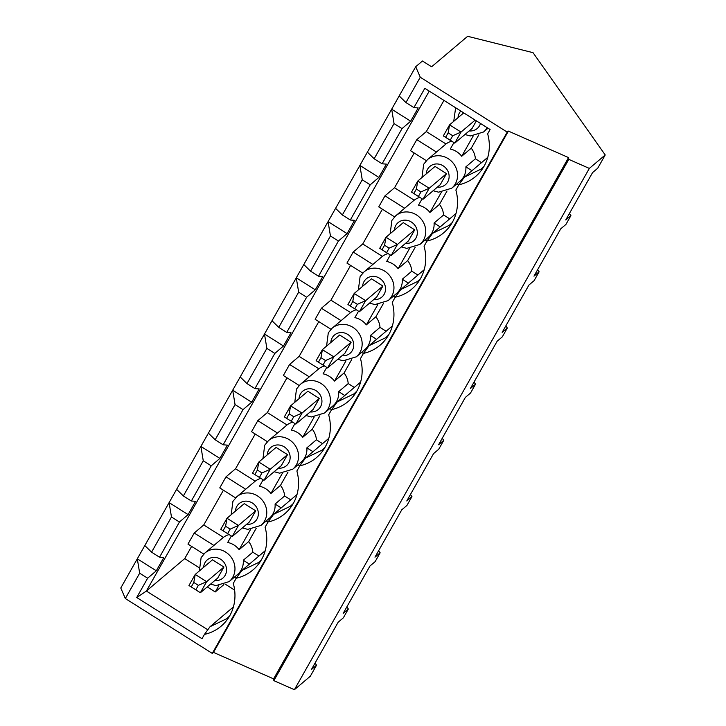 <?xml version="1.0" encoding="UTF-8"?>
<svg xmlns="http://www.w3.org/2000/svg" width="726" height="726" viewBox="0 0 726 726"><rect width="100%" height="100%" fill="white"/><g stroke="black" fill="none" stroke-linecap="round" stroke-linejoin="round"><path stroke-width="1.09" d="M188.951 585.51L195.212 574.447L212.491 559.819L223.935 567.042L206.656 581.662L200.394 592.725L188.951 585.51L200.394 592.725L217.673 578.105L223.935 567.042M195.212 574.447L206.656 581.662L198.361 585.337L193.788 582.452L195.212 574.447M193.788 582.452L191.283 586.88M195.857 589.766L198.361 585.337M220.749 529.308L227.011 518.246L244.29 503.626L255.724 510.841L238.446 525.461L232.193 536.532L220.749 529.308L232.193 536.532L249.472 521.903L255.724 510.841M227.011 518.246L238.446 525.461L230.16 529.136L225.586 526.25L227.011 518.246M225.586 526.25L223.082 530.679M227.655 533.565L230.16 529.136M252.548 473.107L258.81 462.045L276.089 447.425L287.523 454.639L270.244 469.268L263.983 480.331L252.548 473.107L263.983 480.331L281.261 465.702L287.523 454.639M258.81 462.045L270.244 469.268L261.959 472.935L257.385 470.049L258.81 462.045M257.385 470.049L254.88 474.477M259.454 477.363L261.959 472.935M284.347 416.905L290.6 405.843L307.878 391.223L319.322 398.447L302.043 413.067L295.781 424.129L284.347 416.905L295.781 424.129L313.06 409.509L319.322 398.447M290.6 405.843L302.043 413.067L293.758 416.742L289.175 413.847L290.6 405.843M289.175 413.847L286.67 418.276M291.253 421.162L293.758 416.742M316.137 360.704L322.398 349.642L339.677 335.022L351.121 342.245L333.842 356.865L327.58 367.928L316.137 360.704L327.58 367.928L344.859 353.308L351.121 342.245M322.398 349.642L333.842 356.865L325.547 360.541L320.974 357.655L322.398 349.642M320.974 357.655L318.469 362.074M323.043 364.96L325.547 360.541M347.935 304.512L354.197 293.449L371.476 278.82L382.911 286.044L365.632 300.664L359.379 311.726L347.935 304.512L359.379 311.726L376.658 297.106L382.911 286.044M354.197 293.449L365.632 300.664L357.346 304.339L352.772 301.453L354.197 293.449M352.772 301.453L350.268 305.873M354.842 308.768L357.346 304.339M379.734 248.31L385.996 237.248L403.275 222.619L414.709 229.843L397.431 244.462L391.169 255.525L379.734 248.31L391.169 255.525L408.448 240.905L414.709 229.843M385.996 237.248L397.431 244.462L389.145 248.138L384.571 245.252L385.996 237.248M384.571 245.252L382.067 249.671M386.64 252.566L389.145 248.138M411.533 192.109L417.786 181.046L435.065 166.426L446.508 173.641L429.229 188.261L422.968 199.332L411.533 192.109L422.968 199.332L440.246 184.703L446.508 173.641M417.786 181.046L429.229 188.261L420.944 191.936L416.361 189.05L417.786 181.046M416.361 189.05L413.856 193.479M418.439 196.365L420.944 191.936M448.16 132.849L449.585 124.845L461.028 132.068L452.734 135.735L448.16 132.849L445.655 137.278L443.323 135.907L449.585 124.845L463.732 112.875M475.167 120.099L461.028 132.068L454.766 143.131L443.323 135.907M476.374 120.852L472.045 128.502L454.766 143.131L450.229 140.163L452.734 135.735M445.655 137.278L450.229 140.163M147.641 578.223L156.299 570.799L163.813 557.523L159.538 557.205L179.44 522.021L188.098 514.598L195.612 501.321L191.337 501.004L211.239 465.82L219.896 458.396L227.401 445.129L223.127 444.802L243.038 409.618L251.686 402.204L259.2 388.927L254.926 388.601L274.827 353.417L283.485 346.003L290.999 332.726L286.725 332.399L306.626 297.224L315.284 289.801L322.789 276.524L318.523 276.198L338.425 241.023L347.082 233.6L354.587 220.323L350.313 220.005L370.224 184.821L378.872 177.398L386.386 164.121L382.112 163.804L402.013 128.62L410.671 121.197L418.185 107.929L413.911 107.602L424.819 88.318L490.095 129.518L487.663 133.82A44.558 41.182 49.8 0 1 481.501 170.174A44.558 41.182 49.8 0 1 458.814 184.803L455.864 190.021A44.558 41.182 49.8 0 1 449.712 226.376A44.558 41.182 49.8 0 1 427.024 241.005L424.066 246.223A44.558 41.182 49.8 0 1 417.913 282.577A44.558 41.182 49.8 0 1 395.225 297.197L392.267 302.424A44.558 41.182 49.8 0 1 386.114 338.779A44.558 41.182 49.8 0 1 363.427 353.399L360.477 358.626A44.558 41.182 49.8 0 1 354.315 394.971A44.558 41.182 49.8 0 1 331.637 409.6L328.678 414.818A44.558 41.182 49.8 0 1 322.525 451.173A44.558 41.182 49.8 0 1 299.838 465.802L296.88 471.02A44.558 41.182 49.8 0 1 290.727 507.374A44.558 41.182 49.8 0 1 268.039 522.003L265.09 527.221A44.558 41.182 49.8 0 1 258.928 563.576A44.558 41.182 49.8 0 1 236.24 578.205L233.291 583.423A44.558 41.182 49.8 0 1 227.129 619.777A44.558 41.182 49.8 0 1 204.451 634.397L202.01 638.708L136.733 597.507L147.641 578.223L139.673 573.186L125.335 598.523L212.282 653.4L213.471 652.393L273.611 678.874L273.865 680.652L294.402 689.7L310.292 676.251L316.545 665.188L311.381 669.563L338.171 622.209L343.334 617.844L348.344 608.996L343.18 613.361L369.97 566.008L375.133 561.643L380.143 552.795L374.979 557.16L401.768 509.815L406.932 505.441L411.941 496.593L406.778 500.958L433.567 453.614L438.731 449.24L443.731 440.392L438.568 444.766L465.357 397.412L470.521 393.038L475.53 384.19L470.366 388.564L497.156 341.211L502.319 336.846L507.329 327.989L502.165 332.363L528.955 285.009L534.118 280.644L539.128 271.787L533.964 276.161L560.753 228.808L565.917 224.443L570.917 215.595L565.754 219.96L592.543 172.616L597.707 168.241L605.221 154.965L533.029 52.671L467.644 36.3L431.616 66.792L422.459 61.011L415.708 66.728L399.182 95.932L405.934 102.566L420.272 77.237L507.211 132.105L212.282 653.4M413.911 107.602L405.934 102.566M487.781 157.333L464.422 177.108L481.102 169.104L483.997 166.372M464.422 177.108L458.814 184.803M455.982 213.535L432.623 233.3L449.303 225.305L452.198 222.564M453.931 142.595L450.283 149.048A18.74 17.324 49.8 0 1 461.718 156.262L471.256 148.195A18.74 17.324 49.8 0 1 475.394 158.785L465.865 166.853A18.74 17.324 49.8 0 1 460.093 181.137L451.735 188.206A18.74 17.324 49.8 0 0 452.852 162.706A18.74 17.324 49.8 0 0 427.514 159.593L435.881 152.514A18.74 17.324 49.8 0 1 436.462 152.043L445.991 143.975A18.74 17.324 49.8 0 1 451.672 141.18M432.623 233.3L427.024 241.005M402.013 128.62L394.046 123.592L374.144 158.767L367.392 152.133L303.795 264.536L310.546 271.17L330.448 235.986L328.079 221.611L347.082 233.6M394.046 123.592L391.677 109.209L367.392 152.133M338.425 241.023L330.448 235.986M350.313 220.005L342.345 214.969L335.594 208.335M505.831 325.874L507.329 327.989M424.184 269.736L400.825 289.502L417.504 281.506L420.399 278.766M400.825 289.502L395.225 297.197M426.353 160.673L410.535 150.699L416.797 139.637L436.462 152.043M426.97 241.086L425.191 239.961M440.183 226.911L434.066 223.045L443.595 214.978L449.712 218.844M447.016 191.038L439.457 204.396A18.74 17.324 49.8 0 1 443.595 214.978M441.363 192.254L429.928 212.464L439.457 204.396M429.928 212.464A18.74 17.324 49.8 0 0 418.485 205.24L422.133 198.797M394.554 216.874L378.736 206.892L384.998 195.829L404.663 208.244L414.201 200.176A18.74 17.324 49.8 0 1 419.882 197.381M384.998 195.829L394.536 187.762L414.201 200.176M401.333 246.931L406.796 248.374L419.937 244.408A18.74 17.324 49.8 0 0 421.053 218.907A18.74 17.324 49.8 0 0 395.715 215.794L404.083 208.716A18.74 17.324 49.8 0 1 404.663 208.244M434.066 223.045A18.74 17.324 49.8 0 1 428.295 237.329L419.937 244.408M392.385 325.938L369.026 345.703L385.706 337.708L388.601 334.967M390.334 254.998L386.686 261.442A18.74 17.324 49.8 0 1 398.129 268.665L407.658 260.598A18.74 17.324 49.8 0 1 411.805 271.179L402.268 279.247A18.74 17.324 49.8 0 1 396.496 293.531L388.138 300.609A18.74 17.324 49.8 0 0 389.254 275.109A18.74 17.324 49.8 0 0 363.926 271.996L372.284 264.917A18.74 17.324 49.8 0 1 372.865 264.445L382.402 256.378A18.74 17.324 49.8 0 1 388.083 253.574M369.026 345.703L363.427 353.399M274.827 353.417L266.859 348.389L264.491 334.014L120.779 588.015L125.335 598.523M283.485 346.003L264.491 334.014L271.996 320.738L278.748 327.372L286.725 332.399M442.243 438.277L443.731 440.392M360.595 382.139L337.236 401.905L353.916 393.909L356.811 391.169M337.236 401.905L331.637 409.6M362.755 273.076L346.946 263.093L353.199 252.031L372.865 264.445M363.381 353.489L361.593 352.364M376.585 339.305L370.478 335.448L380.007 327.381L386.123 331.238M383.428 303.432L375.868 316.799A18.74 17.324 49.8 0 1 380.007 327.381M377.765 304.657L366.331 324.867L375.868 316.799M366.331 324.867A18.74 17.324 49.8 0 0 354.896 317.643L358.535 311.2M330.965 329.277L315.148 319.295L321.409 308.232L341.075 320.647L350.604 312.579A18.74 17.324 49.8 0 1 356.285 309.775M321.409 308.232L330.938 300.165L350.604 312.579M337.744 359.325L343.198 360.768L356.339 356.811A18.74 17.324 49.8 0 0 357.455 331.31A18.74 17.324 49.8 0 0 332.127 328.197L340.485 321.119A18.74 17.324 49.8 0 1 341.075 320.647M370.478 335.448A18.74 17.324 49.8 0 1 364.706 349.732L356.339 356.811M370.224 184.821L362.247 179.785L342.345 214.969M362.247 179.785L359.878 165.41L378.872 177.398M409.564 248.455L398.129 268.665M394.536 187.762L414.201 153.004M415.218 247.239L407.658 260.598M411.805 271.179L417.913 275.036M402.268 279.247L408.384 283.104M353.199 252.031L362.737 243.963L382.402 256.378M395.171 297.288L393.392 296.163M318.523 276.198L310.546 271.17M362.737 243.963L382.402 209.206M429.238 91.104L146.398 591.037L136.733 597.507M265.199 550.735L241.84 570.509L236.24 578.205M207.799 629.787L146.398 591.037L184.722 558.593L191.619 546.406M234.634 590.093L225.169 584.121M218.789 585.655L215.232 591.935L223.817 584.675M215.232 591.935L207.273 586.907M198.86 567.514L184.722 558.593M306.626 297.224L298.658 292.188L296.29 277.813L271.996 320.738M315.284 289.801L296.29 277.813L303.795 264.536M382.112 163.804L374.144 158.767M415.708 66.728L420.272 77.237M478.815 134.836L471.256 148.195M475.394 158.785L481.51 162.642M416.797 139.637L426.325 131.569L443.958 100.397M426.325 131.569L445.991 143.975M473.152 136.052L461.718 156.262M465.865 166.853L471.982 170.71M458.768 184.894L456.981 183.769M203.779 554.074L187.961 544.092L194.223 533.029L213.889 545.444L223.417 537.376A18.74 17.324 49.8 0 1 229.098 534.581M210.558 584.131L216.012 585.573L229.153 581.608A18.74 17.324 49.8 0 0 230.269 556.107A18.74 17.324 49.8 0 0 204.941 552.994L213.299 545.916A18.74 17.324 49.8 0 1 213.889 545.444M569.429 213.471L570.917 215.595M537.63 269.673L539.128 271.787M194.223 533.029L203.752 524.962L223.417 490.204M235.569 497.873L219.76 487.899L226.013 476.837L235.551 468.769L255.216 434.003M267.368 441.68L251.55 431.698L257.812 420.635L267.35 412.568L287.015 377.81M299.166 385.479L283.349 375.496L289.61 364.434L299.139 356.366L318.805 321.609M330.938 300.165L350.604 265.407M399.182 95.932L391.677 109.209L410.671 121.197M474.042 382.076L475.53 384.19M243.038 409.618L235.061 404.591L232.692 390.207L251.686 402.204M254.926 388.601L246.958 383.573L240.206 376.939M410.444 494.479L411.941 496.593M331.582 409.691L329.795 408.566M344.796 395.507L338.679 391.65L348.208 383.582L354.324 387.439M351.629 359.633L344.07 373.001A18.74 17.324 49.8 0 1 348.208 383.582M345.975 360.849L334.532 381.068L344.07 373.001M334.532 381.068A18.74 17.324 49.8 0 0 323.097 373.845L326.745 367.401M289.61 364.434L309.276 376.848L318.805 368.781A18.74 17.324 49.8 0 1 324.486 365.977M299.139 356.366L318.805 368.781M305.945 415.526L311.4 416.969L324.549 413.012A18.74 17.324 49.8 0 0 325.665 387.512A18.74 17.324 49.8 0 0 300.328 384.39L308.695 377.32A18.74 17.324 49.8 0 1 309.276 376.848M338.679 391.65A18.74 17.324 49.8 0 1 332.907 405.934L324.549 413.012M328.796 438.341L305.437 458.106L322.117 450.111L325.012 447.37M211.239 465.82L203.262 460.792L200.893 446.408L219.896 458.396M223.127 444.802L215.159 439.765L208.407 433.132M378.645 550.671L380.143 552.795M299.784 465.892L298.005 464.767M312.997 451.708L306.88 447.851L316.409 439.784L322.525 443.64M319.83 415.835L312.271 429.202A18.74 17.324 49.8 0 1 316.409 439.784M314.176 417.051L302.742 437.261L312.271 429.202M302.742 437.261A18.74 17.324 49.8 0 0 291.298 430.046L294.947 423.603M257.812 420.635L277.477 433.05L287.015 424.982A18.74 17.324 49.8 0 1 292.696 422.178M267.35 412.568L287.015 424.982M274.147 471.728L279.61 473.17L292.75 469.205A18.74 17.324 49.8 0 0 293.867 443.713A18.74 17.324 49.8 0 0 268.529 440.591L276.896 433.522A18.74 17.324 49.8 0 1 277.477 433.05M306.88 447.851A18.74 17.324 49.8 0 1 301.108 462.135L292.75 469.205M296.998 494.533L273.638 514.307L290.318 506.303L293.213 503.572M305.437 458.106L299.838 465.802M179.44 522.021L171.472 516.994L169.104 502.61L188.098 514.598M191.337 501.004L183.36 495.967L176.609 489.333M346.856 606.872L348.344 608.996M267.985 522.094L266.206 520.969M281.198 507.91L275.081 504.053L284.619 495.985L290.736 499.842M288.04 472.036L280.472 485.395A18.74 17.324 49.8 0 1 284.619 495.985M282.378 473.252L270.943 493.462L280.472 485.395M270.943 493.462A18.74 17.324 49.8 0 0 259.5 486.248L263.148 479.795M226.013 476.837L245.687 489.242L255.216 481.175A18.74 17.324 49.8 0 1 260.897 478.38M235.551 468.769L255.216 481.175M242.357 527.929L247.811 529.372L260.952 525.406A18.74 17.324 49.8 0 0 262.068 499.905A18.74 17.324 49.8 0 0 236.74 496.793L245.098 489.714A18.74 17.324 49.8 0 1 245.687 489.242M275.081 504.053A18.74 17.324 49.8 0 1 269.31 518.337L260.952 525.406M241.84 570.509L258.52 562.505L261.414 559.773M273.638 514.307L268.039 522.003M156.299 570.799L137.305 558.811L139.673 573.186M159.538 557.205L151.562 552.168L144.81 545.535M315.057 663.074L316.545 665.188M236.195 578.286L234.407 577.161M249.399 564.111L243.292 560.245L252.82 552.177L258.937 556.043M256.242 528.238L248.682 541.596A18.74 17.324 49.8 0 1 252.82 552.177M250.579 529.454L239.144 549.664L248.682 541.596M239.144 549.664A18.74 17.324 49.8 0 0 227.71 542.449L231.349 535.997M203.752 524.962L223.417 537.376M243.292 560.245A18.74 17.324 49.8 0 1 237.52 574.529L229.153 581.608M233.409 606.936L210.05 626.701L226.73 618.706L229.625 615.966M507.211 132.105L508.4 131.097L568.549 157.587L568.794 159.366L589.33 168.414L605.221 154.965M589.33 168.414L294.402 689.7M568.794 159.366L273.865 680.652M568.549 157.587L273.611 678.874M508.4 131.097L213.471 652.393M171.472 516.994L151.562 552.168M210.05 626.701L204.451 634.397M203.262 460.792L183.36 495.967M235.061 404.591L215.159 439.765M266.859 348.389L246.958 383.573M298.658 292.188L278.748 327.372M394.409 230.124A11.997 11.09 49.8 0 1 395.797 225.414A11.997 11.09 49.8 0 1 409.709 221.149A11.997 11.09 49.8 0 1 417.141 234.761A11.997 11.09 49.8 0 1 405.589 243.328M330.82 342.518A11.997 11.09 49.8 0 1 332.199 337.808A11.997 11.09 49.8 0 1 346.111 333.543A11.997 11.09 49.8 0 1 353.553 347.155A11.997 11.09 49.8 0 1 341.991 355.731M487.137 127.649A18.74 17.324 49.8 0 1 483.525 132.005L488.017 128.203M458.006 117.721A11.997 11.09 49.8 0 1 459.386 113.011A11.997 11.09 49.8 0 1 460.829 111.042M480.476 123.447A11.997 11.09 49.8 0 1 469.178 130.934M426.207 173.922A11.997 11.09 49.8 0 1 427.587 169.212A11.997 11.09 49.8 0 1 441.499 164.947A11.997 11.09 49.8 0 1 448.94 178.56A11.997 11.09 49.8 0 1 437.388 187.126M362.61 286.325A11.997 11.09 49.8 0 1 363.998 281.606A11.997 11.09 49.8 0 1 377.91 277.35A11.997 11.09 49.8 0 1 385.352 290.954A11.997 11.09 49.8 0 1 373.79 299.529M299.021 398.719A11.997 11.09 49.8 0 1 300.401 394.009A11.997 11.09 49.8 0 1 314.322 389.744A11.997 11.09 49.8 0 1 321.754 403.357A11.997 11.09 49.8 0 1 310.202 411.932M267.222 454.921A11.997 11.09 49.8 0 1 268.611 450.211A11.997 11.09 49.8 0 1 282.523 445.945A11.997 11.09 49.8 0 1 289.955 459.558A11.997 11.09 49.8 0 1 278.403 468.134M235.424 511.122A11.997 11.09 49.8 0 1 236.812 506.412A11.997 11.09 49.8 0 1 250.724 502.147A11.997 11.09 49.8 0 1 258.166 515.759A11.997 11.09 49.8 0 1 246.604 524.326M203.634 567.324A11.997 11.09 49.8 0 1 205.013 562.614A11.997 11.09 49.8 0 1 218.925 558.348A11.997 11.09 49.8 0 1 226.367 571.961A11.997 11.09 49.8 0 1 214.805 580.528M395.715 215.794L391.886 220.423L390.161 233.718M332.127 328.197L328.297 332.826L326.564 346.12M455.629 107.766L453.75 121.315M464.93 134.528L470.384 135.971L483.525 132.005M427.514 159.593L423.685 164.221L421.951 177.516M433.132 190.729L438.586 192.172L451.735 188.206M363.926 271.996L360.087 276.624L358.363 289.919M369.543 303.123L374.997 304.575L388.138 300.609M300.328 384.39L296.498 389.027L294.774 402.322M268.529 440.591L264.7 445.229L262.975 458.514M236.74 496.793L232.901 501.421L231.177 514.716M204.941 552.994L201.111 557.622L199.378 570.917"/></g></svg>
